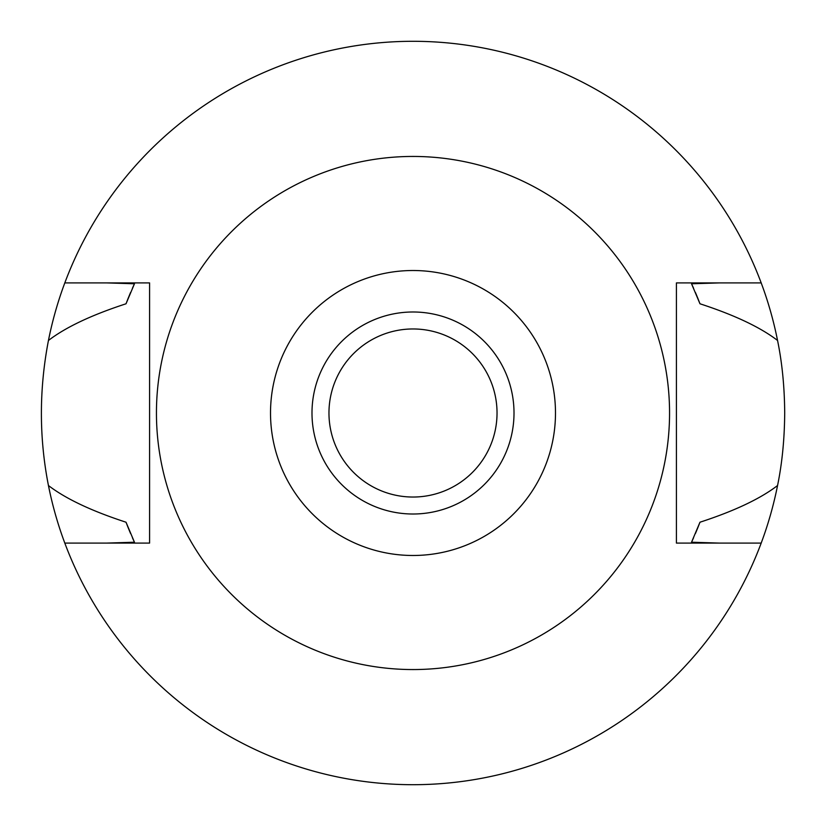 <?xml version="1.0" encoding="UTF-8"?>
<svg xmlns="http://www.w3.org/2000/svg" width="826" height="826" viewBox="0 0 826 826"><rect width="100%" height="100%" fill="white"/><g stroke="black" fill="none" stroke-linecap="round" stroke-linejoin="round"><path stroke-width="1.24" d="M413 555.485A142.485 142.485 0 0 1 270.515 413A142.485 142.485 0 0 1 413 270.515A142.485 142.485 0 0 1 555.485 413A142.485 142.485 0 0 1 413 555.485M413 514.009A101.009 101.009 0 0 0 514.009 413A101.009 101.009 0 0 0 413 311.991A101.009 101.009 0 0 0 311.991 413A101.009 101.009 0 0 0 413 514.009M413 669.556A256.556 256.556 0 0 1 156.444 413A256.556 256.556 0 0 1 413 156.444A256.556 256.556 0 0 1 669.556 413A256.556 256.556 0 0 1 413 669.556M676.422 282.905L676.422 543.095L761.19 543.095A371.7 371.7 0 0 1 64.81 543.095L149.578 543.095L149.578 282.905L64.81 282.905A371.7 371.7 0 0 1 777.555 340.467C760.292 327.241 734.428 315.005 699.973 303.782L691.538 283.772L719.529 282.905L676.422 282.905L761.19 282.905M149.578 543.095L106.471 543.095L134.462 542.228L126.027 522.218A307.055 307.055 0 0 0 130.622 533.606M719.529 543.095L691.538 542.228A307.055 307.055 0 0 0 693.572 537.747M106.471 282.905L134.462 283.772L126.027 303.782C91.572 315.005 65.708 327.241 48.445 340.467C39.049 389.356 39.049 437.708 48.445 485.533C65.708 498.759 91.572 510.995 126.027 522.218M64.81 543.095A371.7 371.7 0 0 1 48.445 485.533M777.555 340.467C782.15 362.851 784.535 387.033 784.7 413C784.514 439.081 782.139 463.262 777.555 485.533A371.7 371.7 0 0 1 761.19 543.095M777.555 485.533C760.292 498.759 734.428 510.995 699.973 522.218A307.055 307.055 0 0 1 695.378 533.606M132.428 537.757A307.055 307.055 0 0 0 134.462 542.228M691.538 542.228L699.973 522.218M134.462 283.772A307.055 307.055 0 0 0 132.428 288.253M130.622 292.394A307.055 307.055 0 0 0 126.027 303.782M699.973 303.782A307.055 307.055 0 0 0 695.378 292.394M693.572 288.243A307.055 307.055 0 0 0 691.538 283.772M48.445 340.467A371.7 371.7 0 0 1 64.81 282.905M413 328.965A84.035 84.035 0 0 0 328.965 413A84.035 84.035 0 0 0 413 497.035A84.035 84.035 0 0 0 497.035 413A84.035 84.035 0 0 0 413 328.965"/></g></svg>
